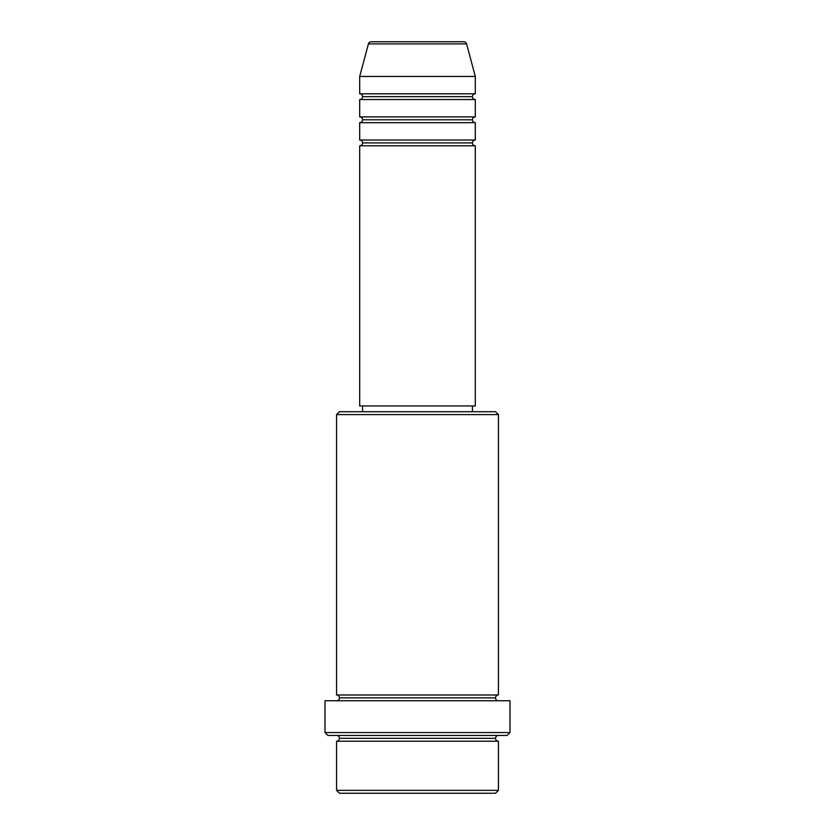 <?xml version="1.0" encoding="UTF-8"?>
<svg xmlns="http://www.w3.org/2000/svg" width="835" height="835" viewBox="0 0 835 835"><rect width="100%" height="100%" fill="white"/><g stroke="black" fill="none" stroke-linecap="round" stroke-linejoin="round"><path stroke-width="1.25" d="M475.303 140.019L359.697 140.019L359.697 122.682L475.303 122.682L475.303 140.019A2.891 2.891 0 0 0 472.422 142.91L362.578 142.91A2.891 2.891 0 0 0 359.697 140.019L475.303 140.019L475.303 122.682A2.891 2.891 0 0 1 472.422 119.791L362.578 119.791A2.891 2.891 0 0 0 359.697 116.9L475.303 116.9L475.303 99.553A2.891 2.891 0 0 1 472.422 96.672L362.578 96.672A2.891 2.891 0 0 0 359.697 93.781L475.303 93.781L475.303 76.434L466.588 43.89A2.891 2.891 0 0 0 463.801 41.75L371.199 41.75A2.891 2.891 0 0 0 368.412 43.89L466.588 43.89A2.891 2.891 0 0 0 463.801 41.75L371.199 41.75A2.891 2.891 0 0 0 368.412 43.89L359.697 76.434L475.303 76.434L466.588 43.89L368.412 43.89L359.697 76.434L359.697 93.781A2.891 2.891 0 0 1 362.578 96.672A2.891 2.891 0 0 1 359.697 99.553L359.697 116.9A2.891 2.891 0 0 1 362.578 119.791A2.891 2.891 0 0 1 359.697 122.682L359.697 140.019A2.891 2.891 0 0 1 362.578 142.91A2.891 2.891 0 0 1 359.697 145.801L359.697 405.935L475.303 405.935L475.303 145.801A2.891 2.891 0 0 1 472.422 142.91A2.891 2.891 0 0 1 475.292 140.019M475.303 93.781L359.697 93.781L359.697 76.434L475.303 76.434L475.303 93.781A2.891 2.891 0 0 0 472.422 96.672A2.891 2.891 0 0 0 475.303 99.553L475.303 116.9A2.891 2.891 0 0 0 472.422 119.791A2.891 2.891 0 0 1 475.292 116.9M475.303 116.9L359.697 116.9L359.697 99.553L475.303 99.553L359.697 99.553A2.891 2.891 0 0 0 362.578 96.672L472.422 96.672A2.891 2.891 0 0 1 475.292 93.781M336.568 790.359L339.459 793.25L495.541 793.25L498.432 790.359L336.568 790.359L498.432 790.359L498.432 741.219A2.891 2.891 0 0 1 495.541 738.328A2.891 2.891 0 0 1 498.432 735.447A2.891 2.891 0 0 0 495.541 738.328L339.459 738.328A2.891 2.891 0 0 1 336.568 741.219L336.568 790.359L336.568 741.219A2.891 2.891 0 0 0 339.459 738.328A2.891 2.891 0 0 0 336.568 735.447A2.891 2.891 0 0 1 339.459 738.328L495.541 738.328A2.891 2.891 0 0 0 498.432 741.219L336.568 741.219L498.432 741.219L498.432 790.359L495.541 793.25L339.459 793.25L336.568 790.359M498.432 414.609L495.541 411.718L339.459 411.718L336.568 414.609L498.432 414.609L336.568 414.609L336.568 694.981A2.891 2.891 0 0 1 339.459 697.872A2.891 2.891 0 0 1 336.568 700.753A2.891 2.891 0 0 0 339.459 697.872L495.541 697.872A2.891 2.891 0 0 1 498.432 694.981L498.432 414.609L498.432 694.981A2.891 2.891 0 0 0 495.541 697.872A2.891 2.891 0 0 0 498.432 700.753A2.891 2.891 0 0 1 495.541 697.872L339.459 697.872A2.891 2.891 0 0 0 336.568 694.981L498.432 694.981L336.568 694.981L336.568 414.609L339.459 411.718L495.541 411.718L498.432 414.609M325.003 732.556L327.894 735.447L507.106 735.447L509.997 732.556L325.003 732.556L509.997 732.556L509.997 700.753L325.003 700.753L325.003 732.556L325.003 700.753L509.997 700.753L509.997 732.556L507.106 735.447L327.894 735.447L325.003 732.556M475.303 145.801L359.697 145.801L359.697 405.935L475.303 405.935L475.303 145.801L359.697 145.801A2.891 2.891 0 0 0 362.578 142.91L472.422 142.91A2.891 2.891 0 0 0 475.292 145.801M472.422 411.718L472.422 405.935L472.422 411.718M362.578 405.935L362.578 411.718L362.578 405.935M475.303 122.682L359.697 122.682A2.891 2.891 0 0 0 362.578 119.791L472.422 119.791A2.891 2.891 0 0 0 475.292 122.682"/></g></svg>
